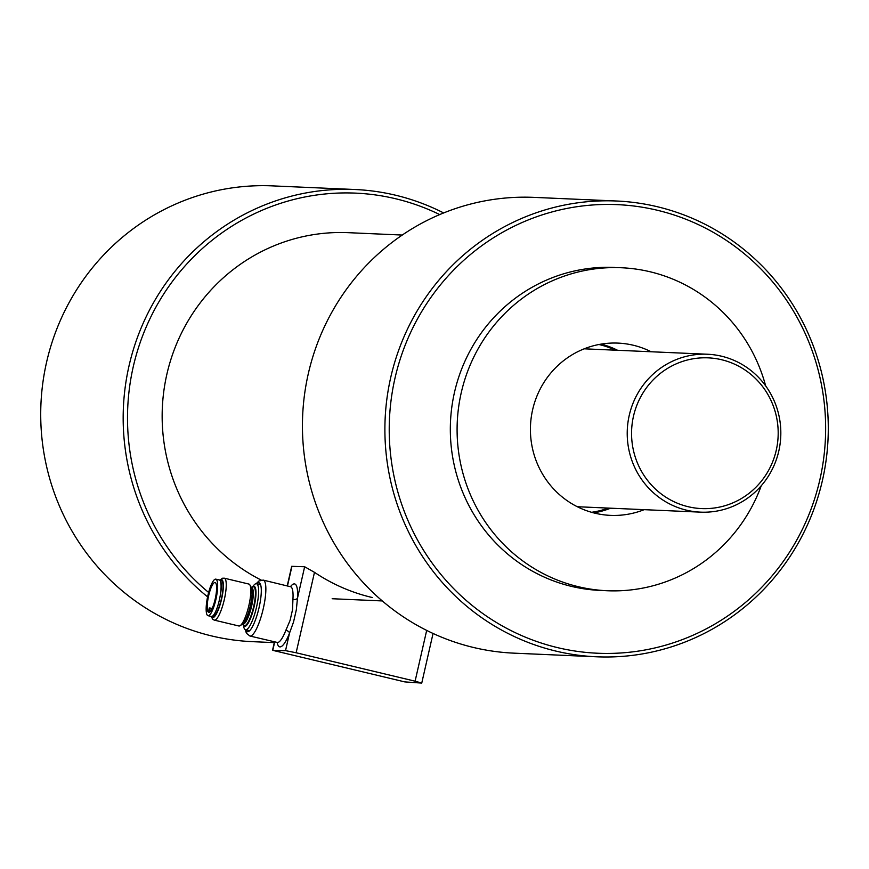 <?xml version="1.0" encoding="UTF-8"?>
<svg xmlns="http://www.w3.org/2000/svg" width="869" height="869" viewBox="0 0 869 869"><rect width="100%" height="100%" fill="white"/><g stroke="black" fill="none" stroke-linecap="round" stroke-linejoin="round"><path stroke-width="1.3" d="M601.131 344.113A86.216 83.782 -87.5 0 1 602.934 344.602A86.216 83.782 -87.5 0 1 617.566 350.283M610.625 508.191A86.216 83.782 -87.5 0 1 593.712 512.884M644.19 509.658A86.216 83.782 -87.5 0 1 610.418 515.371A86.216 83.782 -87.5 0 1 591.919 512.395A86.216 83.782 -87.5 0 1 531.448 415.958A86.216 83.782 -87.5 0 1 617.989 343.103A86.216 83.782 -87.5 0 1 636.488 346.068A86.216 83.782 -87.5 0 1 651.131 351.749M761.266 485.738A161.656 157.104 -87.5 0 1 607.105 590.735A161.656 157.104 -87.5 0 1 572.421 585.163A161.656 157.104 -87.5 0 1 459.028 404.335A161.656 157.104 -87.5 0 1 621.302 267.739A161.656 157.104 -87.5 0 1 655.986 273.3A161.656 157.104 -87.5 0 1 765.654 385.869M629.982 412.362A79.036 76.809 92.5 0 0 700.555 512.145A79.036 76.809 92.5 0 0 778.07 454.009A79.036 76.809 92.5 0 0 707.496 354.237A79.036 76.809 92.5 0 0 629.982 412.362M634.196 413.34A75.44 73.311 -87.5 0 1 724.366 360.45A75.44 73.311 -87.5 0 1 775.55 453.097A75.44 73.311 -87.5 0 1 685.369 505.986A75.44 73.311 -87.5 0 1 634.196 413.34M208.636 592.462A224.517 218.195 -87.5 0 1 151.575 315.414A224.517 218.195 -87.5 0 1 403.737 200.858A224.517 218.195 -87.5 0 1 439.714 214.578M443.668 212.948A228.112 221.693 92.5 0 0 403.824 197.361A228.112 221.693 92.5 0 0 354.889 189.507A228.112 221.693 92.5 0 0 137.106 338.334A228.112 221.693 92.5 0 0 207.582 596.851M274.289 642.625L252.401 641.659A228.112 221.693 -87.5 0 1 203.455 633.805A228.112 221.693 -87.5 0 1 43.45 378.623A228.112 221.693 -87.5 0 1 272.431 185.879L354.889 189.507M596.568 656.79L514.122 653.162A228.112 221.693 -87.5 0 1 465.132 645.298A228.112 221.693 -87.5 0 1 305.171 390.105A228.112 221.693 -87.5 0 1 534.163 197.382L616.61 201.011A228.112 221.693 92.5 0 0 387.628 393.733A228.112 221.693 92.5 0 0 547.579 648.926A228.112 221.693 92.5 0 0 596.568 656.79A228.112 221.693 92.5 0 0 825.55 464.068A228.112 221.693 92.5 0 0 665.589 208.875A228.112 221.693 92.5 0 0 616.61 201.011M665.502 212.384A224.517 218.195 -87.5 0 1 817.772 488.15A224.517 218.195 -87.5 0 1 549.36 645.493A224.517 218.195 -87.5 0 1 397.09 369.727A224.517 218.195 -87.5 0 1 665.502 212.384M600.327 590.431A161.656 157.104 -87.5 0 1 565.621 584.859A161.656 157.104 -87.5 0 1 452.26 404.02A161.656 157.104 -87.5 0 1 614.535 267.446A161.656 157.104 -87.5 0 1 614.785 267.456M211.699 616.447L212.688 616.686A18.586 4.302 -76.6 0 0 221.378 598.86A18.586 4.302 -76.6 0 0 221.334 580.525L219.694 580.134A18.586 4.302 -76.6 0 1 219.89 597.503M213.687 619.782A21.551 4.997 -76.6 0 0 214.285 620.118L238.856 625.984A21.551 4.997 -76.6 0 0 240.159 625.658A21.551 4.997 -76.6 0 0 248.925 605.313A21.551 4.997 -76.6 0 0 249.881 584.935A21.551 4.997 -76.6 0 0 248.871 584.055L224.3 578.189A21.551 4.997 -76.6 0 0 224.093 578.157M243.798 627.146A23.637 5.475 -76.6 0 0 245.514 629.721A23.637 5.475 -76.6 0 0 256.551 607.051A23.637 5.475 -76.6 0 0 256.496 583.74A23.637 5.475 -76.6 0 0 253.813 585.261L251.891 587.509A20.563 4.758 103.4 0 1 254.106 586.325A20.563 4.758 103.4 0 1 254.15 606.605A20.563 4.758 103.4 0 1 244.547 626.332A20.563 4.758 103.4 0 1 243.103 624.279L243.798 627.146M219.998 580.21A19.563 4.53 103.4 0 1 221.595 579.59A19.563 4.53 103.4 0 1 221.638 598.882A19.563 4.53 103.4 0 1 212.503 617.642A19.563 4.53 103.4 0 1 211.373 616.414M241.365 624.529A19.563 4.53 -76.6 0 0 250.337 605.736A19.563 4.53 -76.6 0 0 250.457 586.499M290.148 586.564A28.742 6.659 103.4 0 1 290.442 586.608A28.742 6.659 103.4 0 1 292.929 599.328L292.516 609.788L290.05 620.499L285.868 630.275A28.742 6.659 103.4 0 1 277.385 642.549A28.742 6.659 103.4 0 1 277.081 642.506A28.742 6.659 103.4 0 1 276.798 642.408M426.679 630.405L415.1 681.187L421.747 683.088L404.813 681.904L273.833 650.609L285.532 650.642L296.133 652.76L314.48 572.334L304.65 566.751L291.691 566.327L287.237 585.836M372.269 597.524A147.285 143.135 -87.5 0 1 371.498 597.34A183.207 178.047 -87.5 0 1 314.48 572.334M415.1 681.187L296.133 652.76M277.146 642.528A32.327 7.484 -76.6 0 0 289.54 633.056L293.548 621.954L296.318 609.897L297.47 598.241A32.327 7.484 -76.6 0 0 290.507 586.618M292.929 599.328A3.595 2.064 -176.2 0 0 297.47 598.241L304.65 566.751M285.532 650.642L289.54 633.056A3.595 1.803 21.4 0 0 285.868 630.275M261.156 580.058A183.207 178.047 -87.5 0 1 166.392 376.418A183.207 178.047 -87.5 0 1 348.263 232.675L402.271 235.054M216.262 597.818A18.683 4.345 102 0 1 208.028 615.708A18.683 4.345 102 0 1 207.55 597.046A18.683 4.345 102 0 1 215.784 579.156A18.683 4.345 102 0 1 216.262 597.818M215.784 579.156L219.205 579.884A18.683 4.345 102 0 1 219.683 598.535A18.683 4.345 102 0 1 211.449 616.425L208.028 615.708M210.2 608.028L209.32 612.297A15.262 3.552 -78 0 0 215.469 597.742A15.262 3.552 -78 0 0 215.077 582.502A15.262 3.552 -78 0 0 208.343 597.122A15.262 3.552 -78 0 0 208.397 612.221L209.277 607.942L212.155 608.441M598.937 344.504A85.347 82.946 -87.5 0 1 615.219 350.174M584.174 348.827A79.036 76.809 -87.5 0 1 585.967 348.893L707.496 354.237M700.555 512.145L579.026 506.801A79.036 76.809 -87.5 0 1 577.233 506.692M608.278 508.083A85.347 82.946 -87.5 0 1 591.561 512.297M240.159 625.658L242.494 624.127A19.455 4.508 -76.6 0 0 250.413 605.758A19.455 4.508 -76.6 0 0 251.282 587.368L249.881 584.935M242.777 624.148A18.857 4.367 -76.6 0 0 242.831 624.17A18.857 4.367 -76.6 0 0 243.016 624.192A18.857 4.367 -76.6 0 0 251.554 606.464A18.857 4.367 -76.6 0 0 251.597 587.477A18.857 4.367 -76.6 0 0 251.423 587.455M243.124 624.192A19.933 4.617 -76.6 0 0 244.537 625.669A19.933 4.617 -76.6 0 0 253.661 606.519A19.933 4.617 -76.6 0 0 253.422 586.825A19.933 4.617 -76.6 0 0 251.869 587.585M211.145 616.371L212.753 619.315L214.285 620.118A21.551 4.997 -76.6 0 0 214.491 620.14A21.551 4.997 -76.6 0 0 224.343 599.447A21.551 4.997 -76.6 0 0 224.3 578.189L222.562 578.211L219.77 580.155M220.302 580.275A19.151 4.432 103.4 0 1 221.28 579.96A19.151 4.432 103.4 0 1 221.508 598.871A19.151 4.432 103.4 0 1 212.742 617.262A19.151 4.432 103.4 0 1 211.667 616.458M277.678 642.539L249.892 636.01A28.742 6.659 -76.6 0 0 250.185 636.054A28.742 6.659 -76.6 0 0 263.34 608.354A28.742 6.659 -76.6 0 0 263.253 580.112A28.742 6.659 -76.6 0 0 262.959 580.068M256.735 583.794A25.147 5.822 103.4 0 1 258.756 582.751A25.147 5.822 103.4 0 1 259.092 607.507A25.147 5.822 103.4 0 1 245.753 629.775M272.844 650.077L274.702 641.941M287.476 585.891L291.973 566.197M242.418 624.17L243.255 624.387L242.907 623.464M251.239 587.292L252.075 587.466L251.347 588.139M249.609 630.698L245.514 629.721M260.602 584.718L256.496 583.74M290.985 586.847L263.253 580.112L258.94 580.97L256.181 583.707M272.584 650.11L274.463 641.876M433.055 633.468L421.747 683.088M245.21 629.601L246.438 633.295L249.892 636.01M332.164 598.73L382.284 600.935"/></g></svg>

